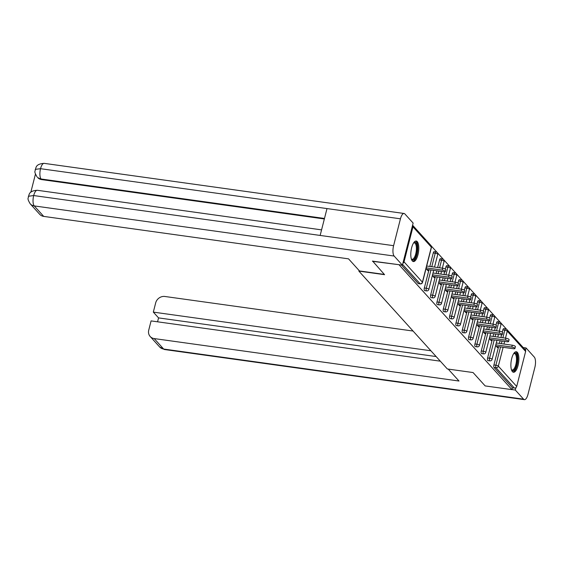 <?xml version="1.0" encoding="UTF-8"?>
<svg xmlns="http://www.w3.org/2000/svg" width="563" height="563" viewBox="0 0 563 563"><rect width="100%" height="100%" fill="white"/><g stroke="black" fill="none" stroke-linecap="round" stroke-linejoin="round"><path stroke-width="0.84" d="M517.341 352.339A10.359 3.779 97.9 0 0 516.313 351.741A10.359 3.779 97.9 0 0 511.387 359.961A10.359 3.779 97.9 0 0 512.421 371.65A10.359 3.779 97.9 0 0 513.456 372.249A10.359 3.779 97.9 0 0 518.375 364.029A10.359 3.779 97.9 0 0 517.341 352.339M417.253 241.64A10.359 3.779 97.9 0 0 416.219 241.041A10.359 3.779 97.9 0 0 411.3 249.268A10.359 3.779 97.9 0 0 412.327 260.95A10.359 3.779 97.9 0 0 413.362 261.556A10.359 3.779 97.9 0 0 418.281 253.329A10.359 3.779 97.9 0 0 417.253 241.64M506.503 329.186L500.873 322.951M500.176 322.184L494.546 315.956M493.85 315.189L488.22 308.96M487.523 308.193L481.893 301.965M481.196 301.191L475.566 294.963M474.869 294.196L469.239 287.967M468.543 287.2L462.913 280.972M462.216 280.205L456.586 273.977M455.889 273.203L450.259 266.975M449.563 266.208L443.933 259.979M443.236 259.212L437.606 252.984M436.909 252.217L431.279 245.989M502.302 332.086L502.858 329.911A1.992 0.725 -82.1 0 1 503.744 328.609L505.701 328.883A1.992 0.725 97.9 0 1 505.898 328.996A1.992 1.773 137.9 0 1 506.904 329.524L525.272 349.841A1.992 1.773 137.9 0 1 525.631 351.432L516.707 386.464A1.992 1.773 137.9 0 1 514.392 388.062L512.436 387.794L511.964 389.645L485.151 385.915L473.068 372.551L447.36 368.969L358.863 271.099L359.032 270.451M402.89 263.259A1.992 1.773 -42.1 0 0 404.037 261.858L412.968 226.826A1.992 1.773 -42.1 0 0 412.588 225.214M418.14 283.506L420.104 283.78A1.992 0.725 97.9 0 0 420.301 283.9L418.337 283.625A1.992 0.725 -82.1 0 1 418.14 283.506L401.44 265.032M358.863 271.099L384.571 274.681L372.565 261.014M372.488 261.316L399.371 264.751M511.964 389.645L399.294 265.046M426.029 268.586L427.936 270.69L428.211 269.593M512.436 387.794L494.061 367.47A1.992 0.725 -82.1 0 1 493.927 364.944L498.586 346.674M499.416 343.416L500.092 340.763M500.922 337.504L501.619 334.781M496.531 322.916A1.992 0.725 -82.1 0 1 497.418 321.614L499.374 321.888A1.992 0.725 97.9 0 0 498.487 323.183L496.531 322.916L495.975 325.09M487.6 357.948L489.564 358.223A1.992 0.725 -82.1 0 0 489.697 360.749A1.992 0.725 97.9 0 0 489.894 360.862L487.938 360.594A1.992 0.725 -82.1 0 1 487.734 360.475A1.992 0.725 -82.1 0 1 487.6 357.948L492.259 339.672M493.089 336.414L493.765 333.768M494.595 330.509L495.292 327.779M490.204 315.913A1.992 0.725 -82.1 0 1 491.091 314.618L493.047 314.893A1.992 0.725 97.9 0 0 492.161 316.188L490.204 315.913L489.648 318.095M481.274 350.953L483.237 351.221A1.992 0.725 -82.1 0 0 483.371 353.754A1.992 0.725 97.9 0 0 483.568 353.867L481.611 353.592A1.992 0.725 -82.1 0 1 481.407 353.48A1.992 0.725 -82.1 0 1 481.274 350.953L485.932 332.677M486.763 329.418L487.438 326.772M488.269 323.514L488.965 320.783M483.877 308.918A1.992 0.725 -82.1 0 1 484.764 307.623L486.721 307.891A1.992 0.725 97.9 0 0 485.834 309.193L483.877 308.918L483.321 311.093M474.947 343.951L476.91 344.225A1.992 0.725 -82.1 0 0 477.044 346.752A1.992 0.725 97.9 0 0 477.241 346.871L475.285 346.597A1.992 0.725 -82.1 0 1 475.081 346.484A1.992 0.725 -82.1 0 1 474.947 343.951L479.606 325.681M480.436 322.423L481.112 319.77M481.942 316.519L482.639 313.788M477.551 301.923A1.992 0.725 -82.1 0 1 478.437 300.621L480.394 300.895A1.992 0.725 97.9 0 0 479.507 302.197L477.551 301.923L476.995 304.097M468.62 336.956L470.584 337.23A1.992 0.725 -82.1 0 0 470.717 339.756A1.992 0.725 97.9 0 0 470.914 339.876L468.958 339.602A1.992 0.725 -82.1 0 1 468.754 339.482A1.992 0.725 -82.1 0 1 468.62 336.956L473.279 318.686M474.109 315.428L474.785 312.775M475.615 309.516L476.312 306.793M471.224 294.928A1.992 0.725 -82.1 0 1 472.111 293.626L474.067 293.9A1.992 0.725 97.9 0 0 473.18 295.195L471.224 294.928L470.668 297.102M462.293 329.96L464.257 330.235A1.992 0.725 -82.1 0 0 464.391 332.761A1.992 0.725 97.9 0 0 464.588 332.874L462.631 332.606A1.992 0.725 -82.1 0 1 462.427 332.487A1.992 0.725 -82.1 0 1 462.293 329.96L466.952 311.684M467.783 308.425L468.458 305.779M469.289 302.521L469.985 299.79M464.897 287.925A1.992 0.725 -82.1 0 1 465.784 286.63L467.74 286.905A1.992 0.725 97.9 0 0 466.854 288.2L464.897 287.925L464.341 290.107M455.967 322.958L457.923 323.232A1.992 0.725 -82.1 0 0 458.064 325.766A1.992 0.725 97.9 0 0 458.261 325.878L456.304 325.604A1.992 0.725 -82.1 0 1 456.1 325.491A1.992 0.725 -82.1 0 1 455.967 322.958L460.625 304.689M461.456 301.43L462.132 298.784M462.962 295.526L463.659 292.795M458.571 280.93A1.992 0.725 -82.1 0 1 459.457 279.635L461.414 279.902A1.992 0.725 97.9 0 0 460.527 281.204L458.571 280.93L458.015 283.105M449.64 315.963L451.596 316.237A1.992 0.725 -82.1 0 0 451.737 318.764A1.992 0.725 97.9 0 0 451.934 318.883L449.978 318.609A1.992 0.725 -82.1 0 1 449.774 318.496A1.992 0.725 -82.1 0 1 449.64 315.963L454.299 297.693M455.129 294.435L455.805 291.782M456.635 288.53L457.332 285.8M452.244 273.935A1.992 0.725 -82.1 0 1 453.124 272.633L455.087 272.907A1.992 0.725 97.9 0 0 454.2 274.209L452.244 273.935L451.688 276.109M443.313 308.967L445.27 309.242A1.992 0.725 -82.1 0 0 445.41 311.768A1.992 0.725 97.9 0 0 445.607 311.888L443.651 311.613A1.992 0.725 -82.1 0 1 443.447 311.494A1.992 0.725 -82.1 0 1 443.313 308.967L447.972 290.691M448.802 287.44L449.478 284.787M450.309 281.528L451.005 278.805M445.917 266.939A1.992 0.725 -82.1 0 1 446.797 265.637L448.76 265.912A1.992 0.725 97.9 0 0 447.874 267.207L445.917 266.939L445.361 269.114M436.987 301.972L438.943 302.24A1.992 0.725 -82.1 0 0 439.084 304.773A1.992 0.725 97.9 0 0 439.281 304.886L437.324 304.618A1.992 0.725 -82.1 0 1 437.12 304.499A1.992 0.725 -82.1 0 1 436.987 301.972L441.645 283.696M442.476 280.437L443.151 277.791M443.982 274.533L444.679 271.802M439.59 259.937A1.992 0.725 -82.1 0 1 440.47 258.642L442.434 258.917A1.992 0.725 97.9 0 0 441.547 260.212L439.59 259.937L437.655 267.538M430.66 294.97L432.616 295.244A1.992 0.725 -82.1 0 0 432.757 297.778A1.992 0.725 97.9 0 0 432.954 297.89L430.998 297.616A1.992 0.725 -82.1 0 1 430.794 297.503A1.992 0.725 -82.1 0 1 430.66 294.97L435.319 276.7M436.149 273.442L436.825 270.796M433.264 252.942A1.992 0.725 -82.1 0 1 434.143 251.647L436.107 251.914A1.992 0.725 97.9 0 0 435.22 253.216L433.264 252.942L429.822 266.447M424.333 287.974L426.29 288.249A1.992 0.725 -82.1 0 0 426.43 290.775A1.992 0.725 97.9 0 0 426.627 290.895L424.664 290.621A1.992 0.725 -82.1 0 1 424.467 290.508A1.992 0.725 -82.1 0 1 424.333 287.974L428.992 269.705M432.356 275.581L434.263 277.693L434.537 276.595M438.683 282.584L440.59 284.688L440.864 283.59M445.009 289.579L446.916 291.683L447.191 290.585M451.336 296.574L453.243 298.679L453.518 297.581M457.663 303.57L459.57 305.681L459.844 304.583M463.989 310.572L465.897 312.676L466.171 311.578M470.316 317.567L472.223 319.671L472.498 318.574M476.643 324.562L478.55 326.667L478.824 325.569M482.97 331.558L484.877 333.669L485.158 332.571M489.296 338.56L491.203 340.664L491.485 339.566M495.623 345.555L497.53 347.66L497.812 346.562M426.754 269.396L443.714 271.753A2.456 0.669 -165.7 0 0 445.34 271.528A2.456 0.669 -165.7 0 0 442.208 270.092L426.212 267.868M442.208 270.092L442.687 268.234A2.456 0.669 14.3 0 1 445.819 269.67L445.34 271.528M442.687 268.234L426.684 266.01M433.081 276.391L450.041 278.748A2.456 0.669 -165.7 0 0 451.667 278.53A2.456 0.669 -165.7 0 0 448.535 277.087L432.539 274.864M448.535 277.087L449.014 275.237A2.456 0.669 14.3 0 1 452.145 276.672L451.667 278.53M449.014 275.237L433.01 273.006M439.407 283.386L456.368 285.751A2.456 0.669 -165.7 0 0 457.993 285.525A2.456 0.669 -165.7 0 0 454.862 284.09L438.866 281.859M454.862 284.09L455.34 282.232A2.456 0.669 14.3 0 1 458.472 283.668L457.993 285.525M455.34 282.232L439.337 280.001M445.734 290.381L462.695 292.746A2.456 0.669 -165.7 0 0 464.32 292.521A2.456 0.669 -165.7 0 0 461.188 291.085L445.192 288.854M461.188 291.085L461.667 289.227A2.456 0.669 14.3 0 1 464.799 290.663L464.32 292.521M461.667 289.227L445.664 287.003M452.068 297.384L469.021 299.741A2.456 0.669 -165.7 0 0 470.647 299.516A2.456 0.669 -165.7 0 0 467.522 298.08L451.519 295.856M467.522 298.08L467.994 296.222A2.456 0.669 14.3 0 1 471.125 297.658L470.647 299.516M467.994 296.222L451.99 293.999M458.395 304.379L475.348 306.736A2.456 0.669 -165.7 0 0 476.974 306.518A2.456 0.669 -165.7 0 0 473.849 305.076L457.846 302.852M473.849 305.076L474.32 303.225A2.456 0.669 14.3 0 1 477.452 304.66L476.974 306.518M474.32 303.225L458.317 300.994M413.629 242.857A8.959 3.272 -82.1 0 1 413.678 242.822A8.959 3.272 -82.1 0 1 414.284 242.414A8.959 3.272 -82.1 0 1 417.246 249.606A8.959 3.272 -82.1 0 1 413.333 259.909A8.959 3.272 -82.1 0 1 411.398 259.149A8.959 3.272 -82.1 0 1 411.37 259.1M411.314 258.903A8.297 3.033 97.9 0 0 412.053 259.297A8.297 3.033 97.9 0 0 412.756 259.177A8.297 3.033 97.9 0 0 416.31 250.563A8.297 3.033 97.9 0 0 414.34 242.857A8.297 3.033 97.9 0 0 413.636 242.977A8.297 3.033 97.9 0 0 413.524 243.033M412.799 261.352A10.289 3.758 97.9 0 0 413.263 261.211A10.289 3.758 97.9 0 0 417.612 251.07A10.289 3.758 97.9 0 0 415.621 241.084M513.723 353.557A8.959 3.272 -82.1 0 1 513.773 353.515A8.959 3.272 -82.1 0 1 514.378 353.107A8.959 3.272 -82.1 0 1 517.341 360.306A8.959 3.272 -82.1 0 1 513.428 370.609A8.959 3.272 -82.1 0 1 511.493 369.849A8.959 3.272 -82.1 0 1 511.464 369.8M511.408 369.602A8.297 3.033 97.9 0 0 512.147 369.99A8.297 3.033 97.9 0 0 512.851 369.877A8.297 3.033 97.9 0 0 516.405 361.256A8.297 3.033 97.9 0 0 514.434 353.557A8.297 3.033 97.9 0 0 513.73 353.67A8.297 3.033 97.9 0 0 513.618 353.733M512.893 372.044A10.289 3.758 97.9 0 0 513.357 371.904A10.289 3.758 97.9 0 0 517.7 361.77A10.289 3.758 97.9 0 0 515.715 351.784M384.332 274.413L359.483 270.951L348.532 258.846L43.71 216.396A7.966 7.094 137.9 0 1 39.699 214.306L30.226 203.834A7.966 7.094 137.9 0 0 34.244 205.917L43.71 216.396M400.448 218.81L326.997 208.577L320.15 235.44L393.6 245.672L400.448 218.81A8.163 2.984 97.9 0 1 404.065 213.483A8.163 2.984 97.9 0 1 404.881 213.954L413.136 223.082L402.404 265.173L372.537 261.126M393.6 245.672A8.163 2.984 97.9 0 0 394.149 256.045L402.404 265.173M35.448 174.115L30.817 192.279M324.344 218.972L41.655 179.604A7.966 7.094 137.9 0 1 37.637 177.514L41.655 179.604M320.15 235.44L33.689 195.551L28.403 196.276C29.459 195.621 27.84 190.906 37.292 190.28A8.163 2.984 97.9 0 0 33.689 195.551A8.163 2.984 97.9 0 0 34.244 205.917L394.149 256.045M324.478 218.458L41.106 178.999A8.163 2.984 97.9 0 1 40.536 168.689L35.258 169.372C36.377 168.654 34.632 164.016 44.153 163.354A8.163 2.984 97.9 0 0 40.536 168.689L326.997 208.577M448.218 369.089L459.007 381.024L154.192 338.574L163.657 349.046L523.569 399.167L515.314 390.039L511.978 389.575M413.066 331.044L164.917 296.483A7.966 7.094 -42.1 0 0 155.677 302.887L153.326 312.113L430.899 350.77M523.569 399.167A8.163 2.984 97.9 0 0 524.385 399.646A8.163 2.984 97.9 0 0 528.003 394.311L534.85 367.449A8.163 2.984 97.9 0 0 534.294 357.083L526.046 347.955L525.483 350.137M515.926 387.633L515.314 390.039M440.315 361.179L151.088 320.903L148.738 330.122A7.966 7.094 -42.1 0 0 150.173 336.491A7.966 7.094 -42.1 0 0 154.192 338.574M436.135 356.555L158.562 317.898L157.563 321.804M158.562 317.898L153.326 312.113M526.046 347.955L523.21 347.561M464.721 311.374L481.675 313.739A2.456 0.669 -165.7 0 0 483.3 313.514A2.456 0.669 -165.7 0 0 480.176 312.078L464.172 309.847M480.176 312.078L480.647 310.22A2.456 0.669 14.3 0 1 483.779 311.656L483.3 313.514M480.647 310.22L464.644 307.989M471.048 318.369L488.001 320.734A2.456 0.669 -165.7 0 0 489.627 320.509A2.456 0.669 -165.7 0 0 486.502 319.073L470.499 316.842M486.502 319.073L486.974 317.215A2.456 0.669 14.3 0 1 490.106 318.651L489.627 320.509M486.974 317.215L470.971 314.991M477.375 325.372L494.328 327.729A2.456 0.669 -165.7 0 0 495.954 327.504A2.456 0.669 -165.7 0 0 492.829 326.068L476.826 323.845M492.829 326.068L493.301 324.211A2.456 0.669 14.3 0 1 496.432 325.653L495.954 327.504M493.301 324.211L477.297 321.987M483.701 332.367L500.655 334.725A2.456 0.669 -165.7 0 0 502.28 334.506A2.456 0.669 -165.7 0 0 499.156 333.064L483.153 330.84M499.156 333.064L499.627 331.213A2.456 0.669 14.3 0 1 502.759 332.649L502.28 334.506M499.627 331.213L483.624 328.982M490.028 339.362L506.981 341.727A2.456 0.669 -165.7 0 0 508.607 341.502A2.456 0.669 -165.7 0 0 505.483 340.066L489.479 337.835M505.483 340.066L505.954 338.208A2.456 0.669 14.3 0 1 509.086 339.644L508.607 341.502M505.954 338.208L489.958 335.977M496.355 346.358L513.308 348.722A2.456 0.669 -165.7 0 0 514.934 348.497A2.456 0.669 -165.7 0 0 511.809 347.061L495.806 344.83M511.809 347.061L512.281 345.203A2.456 0.669 14.3 0 1 515.412 346.639L514.934 348.497M512.281 345.203L496.285 342.98M404.037 261.858L422.412 282.183L431.342 247.15L412.968 226.826M420.301 283.9A1.992 1.992 0 0 0 422.503 282.415A1.992 0.542 14.3 0 0 422.412 282.183A1.992 1.773 -42.1 0 1 420.104 283.78L402.594 264.42M422.503 282.415L431.434 247.382A1.992 0.542 14.3 0 0 431.342 247.15A1.992 1.773 -42.1 0 0 430.984 245.552L412.609 225.235M525.631 351.432L507.263 331.114L505.468 338.138M504.638 341.396L503.962 344.049M503.132 347.308L498.332 366.147L516.707 386.464M514.392 388.062L496.024 367.745L494.061 367.47M493.927 364.944L495.89 365.218A1.992 0.542 -165.7 0 1 498.332 366.147A1.992 1.773 137.9 0 1 496.024 367.745A1.992 0.725 -82.1 0 1 495.89 365.218L500.542 346.942M502.879 337.779L504.814 330.185A1.992 0.725 97.9 0 1 505.701 328.883A1.992 1.992 0 0 1 506.904 329.524A1.992 1.773 137.9 0 1 507.263 331.114A1.992 0.542 -165.7 0 0 504.814 330.185L502.858 329.911M426.627 290.895A1.992 1.992 0 0 0 428.83 289.41A1.992 0.542 14.3 0 0 428.739 289.178A1.992 0.542 -165.7 0 0 426.29 288.249L430.948 269.973M431.779 266.721L435.22 253.216A1.992 0.542 -165.7 0 1 437.669 254.145A1.992 0.542 14.3 0 1 437.761 254.377A1.992 1.992 0 0 0 436.107 251.914A1.992 0.725 97.9 0 1 436.304 252.034M432.954 297.89A1.992 1.992 0 0 0 435.157 296.412A1.992 0.542 14.3 0 0 435.065 296.173A1.992 0.542 -165.7 0 0 432.616 295.244L437.275 276.975M438.105 273.717L438.781 271.063M439.612 267.812L441.547 260.212A1.992 0.542 -165.7 0 1 443.996 261.141A1.992 0.542 14.3 0 1 444.087 261.38A1.992 1.992 0 0 0 442.434 258.917A1.992 0.725 97.9 0 1 442.631 259.029M439.281 304.886A1.992 1.992 0 0 0 441.483 303.408A1.992 0.542 14.3 0 0 441.392 303.168A1.992 0.542 -165.7 0 0 438.943 302.24L443.602 283.97M444.432 280.712L445.108 278.066M445.938 274.807L447.874 267.207A1.992 0.542 -165.7 0 1 450.323 268.136A1.992 0.542 14.3 0 1 450.414 268.375A1.992 1.992 0 0 0 448.76 265.912A1.992 0.725 97.9 0 1 448.957 266.025M445.607 311.888A1.992 1.992 0 0 0 447.81 310.403A1.992 0.542 14.3 0 0 447.719 310.171A1.992 0.542 -165.7 0 0 445.27 309.242L449.928 290.965M450.759 287.707L451.435 285.061M452.265 281.803L454.2 274.209A1.992 0.542 -165.7 0 1 456.649 275.138A1.992 0.542 14.3 0 1 456.741 275.37A1.992 1.992 0 0 0 455.087 272.907A1.992 0.725 97.9 0 1 455.284 273.02M451.934 318.883A1.992 1.992 0 0 0 454.137 317.398A1.992 0.542 14.3 0 0 454.045 317.166A1.992 0.542 -165.7 0 0 451.596 316.237L456.255 297.961M457.086 294.709L457.761 292.056M458.592 288.798L460.527 281.204A1.992 0.542 -165.7 0 1 462.976 282.133A1.992 0.542 14.3 0 1 463.067 282.366A1.992 1.992 0 0 0 461.414 279.902A1.992 0.725 97.9 0 1 461.611 280.022M458.261 325.878A1.992 1.992 0 0 0 460.464 324.401A1.992 0.542 14.3 0 0 460.372 324.161A1.992 0.542 -165.7 0 0 457.923 323.232L462.582 304.963M463.412 301.705L464.088 299.052M464.918 295.8L466.854 288.2A1.992 0.542 -165.7 0 1 469.303 289.129A1.992 0.542 14.3 0 1 469.394 289.368A1.992 1.992 0 0 0 467.74 286.905A1.992 0.725 97.9 0 1 467.937 287.017M464.588 332.874A1.992 1.992 0 0 0 466.79 331.396A1.992 0.542 14.3 0 0 466.699 331.157A1.992 0.542 -165.7 0 0 464.257 330.235L468.909 311.958M469.739 308.7L470.415 306.054M471.245 302.795L473.18 295.195A1.992 0.542 -165.7 0 1 475.629 296.124A1.992 0.542 14.3 0 1 475.721 296.363A1.992 1.992 0 0 0 474.067 293.9A1.992 0.725 97.9 0 1 474.264 294.013M470.914 339.876A1.992 1.992 0 0 0 473.117 338.391A1.992 0.542 14.3 0 0 473.026 338.159A1.992 0.542 -165.7 0 0 470.584 337.23L475.235 318.954M476.066 315.695L476.741 313.049M477.572 309.791L479.507 302.197A1.992 0.542 -165.7 0 1 481.956 303.126A1.992 0.542 14.3 0 1 482.048 303.358A1.992 1.992 0 0 0 480.394 300.895A1.992 0.725 97.9 0 1 480.591 301.008M477.241 346.871A1.992 1.992 0 0 0 479.444 345.393A1.992 0.542 14.3 0 0 479.352 345.154A1.992 0.542 -165.7 0 0 476.91 344.225L481.562 325.956M482.392 322.698L483.068 320.044M483.899 316.786L485.834 309.193A1.992 0.542 -165.7 0 1 488.283 310.122A1.992 0.542 14.3 0 1 488.374 310.354A1.992 1.992 0 0 0 486.721 307.891A1.992 0.725 97.9 0 1 486.918 308.01M483.568 353.867A1.992 1.992 0 0 0 485.77 352.389A1.992 0.542 14.3 0 0 485.679 352.149A1.992 0.542 -165.7 0 0 483.237 351.221L487.889 332.951M488.719 329.693L489.395 327.047M490.225 323.788L492.161 316.188A1.992 0.542 -165.7 0 1 494.61 317.117A1.992 0.542 14.3 0 1 494.701 317.356A1.992 1.992 0 0 0 493.047 314.893A1.992 0.725 97.9 0 1 493.244 315.006M489.894 360.862A1.992 1.992 0 0 0 492.097 359.384A1.992 0.542 14.3 0 0 492.006 359.145A1.992 0.542 -165.7 0 0 489.564 358.223L494.215 339.946M495.046 336.688L495.721 334.042M496.552 330.784L498.487 323.183A1.992 0.542 -165.7 0 1 500.936 324.112A1.992 0.542 14.3 0 1 501.028 324.351A1.992 1.992 0 0 0 499.374 321.888A1.992 0.725 97.9 0 1 499.571 322.001M501.373 343.683L502.048 341.037M150.173 336.491L159.646 346.963A7.966 7.094 137.9 0 0 163.657 349.046A8.163 2.984 97.9 0 0 164.473 349.517L524.385 399.646M431.434 247.382A1.992 1.992 0 0 0 430.984 245.552M428.83 289.41L433.686 270.36M434.516 267.101L437.761 254.377M435.157 296.412L440.013 277.355M440.843 274.097L441.519 271.45M442.349 268.192L444.087 261.38M441.483 303.408L446.339 284.35M447.17 281.092L447.845 278.446M448.676 275.187L450.414 268.375M447.81 310.403L452.666 291.345M453.496 288.094L454.172 285.441M455.003 282.183L456.741 275.37M454.137 317.398L458.993 298.348M459.823 295.089L460.499 292.436M461.329 289.185L463.067 282.366M460.464 324.401L465.32 305.343M466.15 302.085L466.826 299.439M467.656 296.18L469.394 289.368M466.79 331.396L471.646 312.338M472.477 309.08L473.152 306.434M473.983 303.175L475.721 296.363M473.117 338.391L477.973 319.334M478.803 316.082L479.479 313.429M480.309 310.171L482.048 303.358M479.444 345.393L484.3 326.336M485.13 323.078L485.806 320.424M486.636 317.173L488.374 310.354M485.77 352.389L490.626 333.331M491.457 330.073L492.132 327.427M492.963 324.168L494.701 317.356M492.097 359.384L496.953 340.326M497.783 337.068L498.459 334.422M499.29 331.164L501.028 324.351M404.065 213.483L44.153 163.354M321.564 229.873L37.292 190.28M28.403 196.276C28.671 198.598 26.503 197.641 30.226 203.834M35.258 169.372C35.553 171.715 33.337 170.645 37.088 176.909M159.646 346.963L164.473 349.517"/></g></svg>
